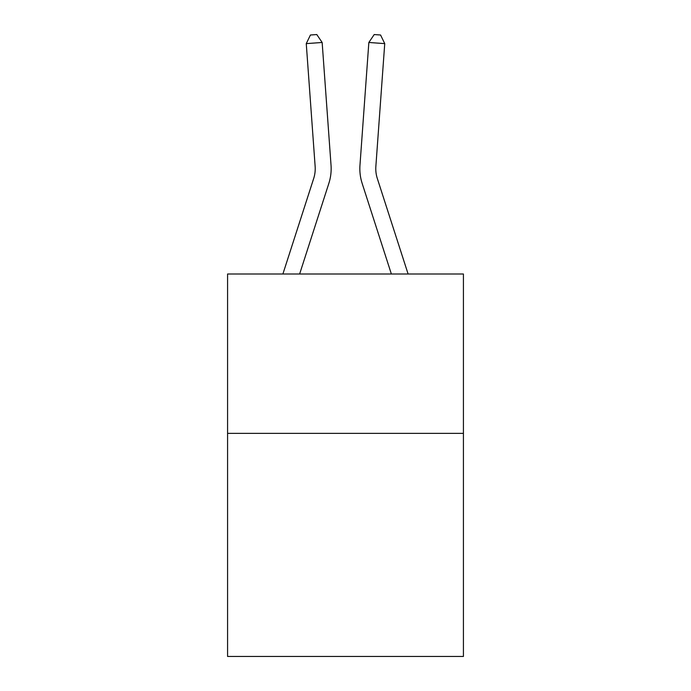 <?xml version="1.0" encoding="UTF-8"?>
<svg xmlns="http://www.w3.org/2000/svg" width="691" height="691" viewBox="0 0 691 691"><rect width="100%" height="100%" fill="white"/><g stroke="black" fill="none" stroke-linecap="round" stroke-linejoin="round"><path stroke-width="1.04" d="M463.419 433.352L463.419 656.45L227.581 656.45L227.581 273.999L463.419 273.999L463.419 433.352L227.581 433.352M282.895 273.999L313.688 178.477A31.872 31.872 0 0 0 315.139 166.401L306.26 43.619L322.153 42.471L331.032 165.253A47.809 47.809 0 0 1 328.856 183.365L299.635 273.999M408.105 273.999L377.312 178.477A31.872 31.872 0 0 1 375.861 166.401L384.74 43.619L368.847 42.471L359.968 165.253A47.809 47.809 0 0 0 362.144 183.365L391.365 273.999M313.688 178.477A31.872 31.872 0 0 0 315.139 166.401A31.872 31.872 0 0 1 313.688 178.477A31.872 31.872 0 0 0 315.139 166.401A31.872 31.872 0 0 1 313.688 178.477A31.872 31.872 0 0 0 315.139 166.401A31.872 31.872 0 0 1 313.688 178.477A31.872 31.872 0 0 0 315.139 166.401A31.872 31.872 0 0 1 313.688 178.477A31.872 31.872 0 0 0 315.139 166.401A31.872 31.872 0 0 1 313.688 178.477A31.872 31.872 0 0 0 315.139 166.401A31.872 31.872 0 0 1 313.688 178.477A31.872 31.872 0 0 0 315.139 166.401A31.872 31.872 0 0 1 313.688 178.477A31.872 31.872 0 0 0 315.139 166.401A31.872 31.872 0 0 1 313.688 178.477A31.872 31.872 0 0 0 315.139 166.401A31.872 31.872 0 0 1 313.688 178.477A31.872 31.872 0 0 0 315.139 166.401A31.872 31.872 0 0 1 313.688 178.477A31.872 31.872 0 0 0 315.139 166.401A31.872 31.872 0 0 1 313.688 178.477A31.872 31.872 0 0 0 315.139 166.401A31.872 31.872 0 0 1 313.688 178.477A31.872 31.872 0 0 0 315.139 166.401A31.872 31.872 0 0 1 313.688 178.477A31.872 31.872 0 0 0 315.139 166.401A31.872 31.872 0 0 1 313.688 178.477A31.872 31.872 0 0 0 315.139 166.401A31.872 31.872 0 0 1 313.688 178.477A31.872 31.872 0 0 0 315.139 166.401A31.872 31.872 0 0 1 313.688 178.477A31.872 31.872 0 0 0 315.139 166.401A31.872 31.872 0 0 1 313.688 178.477A31.872 31.872 0 0 0 315.139 166.401M368.847 42.471L359.968 165.253L368.847 42.471L359.968 165.253L368.847 42.471L359.968 165.253L368.847 42.471L359.968 165.253L368.847 42.471L359.968 165.253L368.847 42.471L359.968 165.253L368.847 42.471L359.968 165.253L368.847 42.471L359.968 165.253L368.847 42.471L359.968 165.253L368.847 42.471L359.968 165.253L368.847 42.471L359.968 165.253L368.847 42.471L359.968 165.253L368.847 42.471L359.968 165.253L368.847 42.471L359.968 165.253L368.847 42.471L359.968 165.253L368.847 42.471L359.968 165.253L368.847 42.471L359.968 165.253L368.847 42.471L359.968 165.253L368.847 42.471L374.211 34.55L380.568 35.008L384.74 43.619M377.312 178.477A31.872 31.872 0 0 1 375.861 166.401A31.872 31.872 0 0 0 377.312 178.477A31.872 31.872 0 0 1 375.861 166.401A31.872 31.872 0 0 0 377.312 178.477A31.872 31.872 0 0 1 375.861 166.401A31.872 31.872 0 0 0 377.312 178.477A31.872 31.872 0 0 1 375.861 166.401A31.872 31.872 0 0 0 377.312 178.477M306.26 43.619L310.432 35.008L316.789 34.55L322.153 42.471"/></g></svg>
